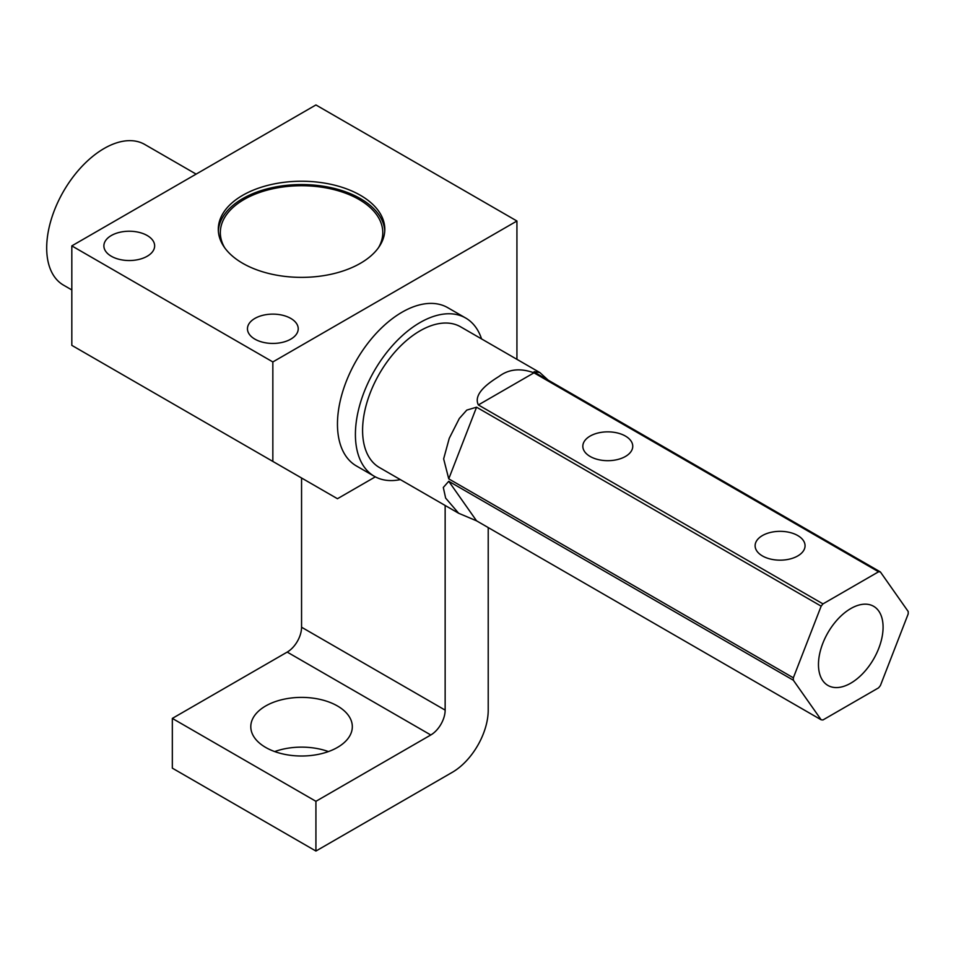 <?xml version="1.0" encoding="UTF-8"?>
<svg xmlns="http://www.w3.org/2000/svg" width="956" height="956" viewBox="0 0 956 956"><rect width="100%" height="100%" fill="white"/><g stroke="black" fill="none" stroke-linecap="round" stroke-linejoin="round"><path stroke-width="1.43" d="M516.933 359.337L516.933 221.015L315.922 104.957L71.82 245.883L272.842 361.942L272.842 461.413L337.456 498.721L375.326 476.853M71.82 245.883L71.82 345.355L272.842 461.413M516.933 221.015L272.842 361.942M481.561 338.914A91.382 52.759 120 0 0 465.703 318.037L447.755 307.677A91.382 52.759 120 0 0 402.07 312.194A91.382 52.759 120 0 0 342.379 392.725A91.382 52.759 120 0 0 356.385 465.942L374.334 476.303A91.382 52.759 120 0 0 400.337 479.601M488.217 527.569L488.217 710.117A50.764 29.313 -60 0 1 452.331 772.293L315.922 851.043L172.331 768.146L172.331 718.41L287.206 652.088A20.303 11.723 120 0 0 301.558 627.22L301.558 478M290.791 318.42A25.382 14.651 180 0 1 298.224 328.78A25.382 14.651 180 0 1 282.558 342.32A25.382 14.651 180 0 1 254.894 339.141A25.382 14.651 180 0 1 247.461 328.78A25.382 14.651 180 0 1 263.127 315.241A25.382 14.651 180 0 1 290.791 318.42M147.212 235.523A25.382 14.651 180 0 1 154.645 245.883A25.382 14.651 180 0 1 138.967 259.423A25.382 14.651 180 0 1 111.314 256.244A25.382 14.651 180 0 1 103.881 245.883A25.382 14.651 180 0 1 119.548 232.344A25.382 14.651 180 0 1 147.212 235.523M360.436 195.311A83.256 48.063 180 0 1 384.814 229.297A83.256 48.063 180 0 1 333.417 273.715A83.256 48.063 180 0 1 242.693 263.294A83.256 48.063 180 0 1 218.303 229.297A83.256 48.063 180 0 1 269.7 184.89A83.256 48.063 180 0 1 360.436 195.311M337.456 705.97A50.764 29.313 180 0 1 352.322 726.703A50.764 29.313 180 0 1 320.989 753.782A50.764 29.313 180 0 1 265.66 747.425A50.764 29.313 180 0 1 250.795 726.703A50.764 29.313 180 0 1 282.139 699.625A50.764 29.313 180 0 1 337.456 705.97M445.149 505.473L445.149 710.117A20.303 11.723 -60 0 1 430.786 734.985L315.922 801.307L172.331 718.41M315.922 801.307L315.922 851.043M71.82 289.931L63.514 285.139A81.224 46.892 -60 0 1 51.062 220.047A81.224 46.892 -60 0 1 104.132 148.479A81.224 46.892 -60 0 1 144.738 144.452L196.123 174.112M465.703 318.037A91.382 52.759 120 0 0 420.019 322.566A91.382 52.759 120 0 0 360.328 403.085A91.382 52.759 120 0 0 374.334 476.303M880.392 571.951L535.79 372.995L534.117 371.669L539.877 372.577L460.625 326.833A81.224 46.892 120 0 0 420.019 330.848A81.224 46.892 120 0 0 366.961 402.428A81.224 46.892 120 0 0 379.413 467.52L458.653 513.264L445.639 498.088L443.309 487.464L448.746 481.274L793.349 680.23L821.156 719.784A81.224 46.892 120 0 0 822.973 719.952L878.576 687.842A81.224 46.892 120 0 0 880.392 685.583L908.2 613.919A81.224 46.892 120 0 0 908.2 611.505L880.392 571.951A81.224 46.892 120 0 0 878.576 571.784L822.973 603.893A81.224 46.892 120 0 0 821.156 606.152L793.349 677.816A81.224 46.892 120 0 0 793.349 680.23M448.746 478.86L443.644 458.868L449.248 438.326L459.322 418.477L466.779 410.1L476.554 407.196L448.746 478.86L793.349 677.816M476.554 407.196L821.156 606.152M478.37 404.938C472.587 393.358 490.44 381.803 498.984 376.449C508.723 369.112 520.387 367.905 533.974 372.828L478.37 404.938L822.973 603.893M533.974 372.828L878.576 571.784M539.877 372.577L548.194 380.153M448.746 481.274L476.554 520.829L821.156 719.784M476.554 520.829L458.653 513.264M850.78 608.566A45.685 26.374 120 0 0 820.929 648.825A45.685 26.374 120 0 0 827.932 685.44A45.685 26.374 120 0 0 873.617 659.054A45.685 26.374 120 0 0 873.617 606.295A45.685 26.374 120 0 0 850.78 608.566M797.746 535.551A24.964 14.412 180 0 1 805.06 545.745A24.964 14.412 180 0 1 782.582 560.096A24.964 14.412 180 0 1 755.622 548.613A24.964 14.412 180 0 1 755.12 545.745A24.964 14.412 180 0 1 770.536 532.432A24.964 14.412 180 0 1 797.746 535.551M625.439 436.079A24.964 14.412 180 0 1 632.753 446.273A24.964 14.412 180 0 1 624.292 457.088A24.964 14.412 180 0 1 597.512 459.406A24.964 14.412 180 0 1 582.825 446.273A24.964 14.412 180 0 1 598.229 432.949A24.964 14.412 180 0 1 625.439 436.079M328.422 751.571A50.764 29.313 0 0 0 274.695 751.571M384.766 230.958A83.256 48.063 0 0 0 301.558 184.556A83.256 48.063 0 0 0 218.35 230.958M378.445 247.747A81.224 46.892 0 0 0 382.782 232.619A81.224 46.892 0 0 0 301.558 185.727A81.224 46.892 0 0 0 220.334 232.619A81.224 46.892 0 0 0 224.684 247.747M111.314 368.156L154.645 393.179L111.314 368.156M254.894 451.053L298.224 476.076L254.894 451.053M430.786 734.985L287.206 652.088M445.149 710.117L301.558 627.22"/></g></svg>
